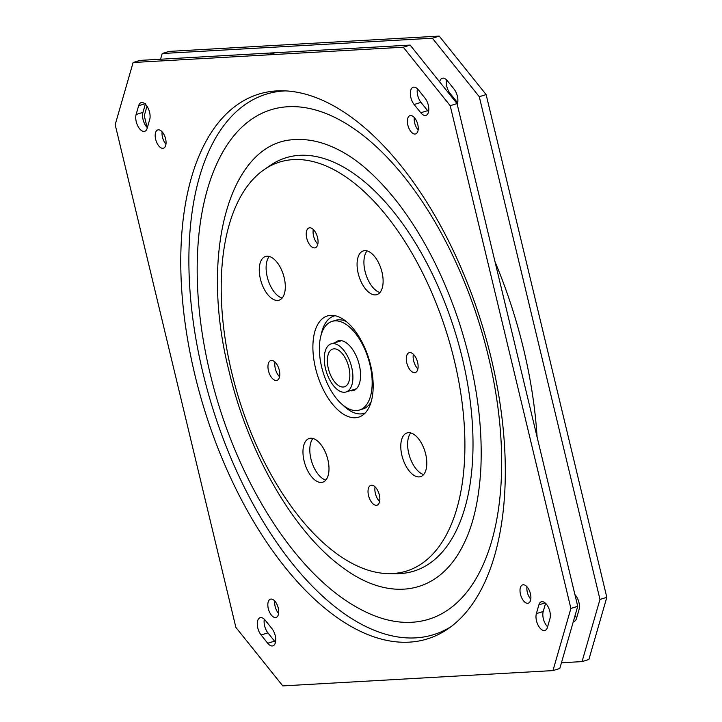 <?xml version="1.0" encoding="UTF-8"?>
<svg xmlns="http://www.w3.org/2000/svg" width="722" height="722" viewBox="0 0 722 722"><rect width="100%" height="100%" fill="white"/><g stroke="black" fill="none" stroke-linecap="round" stroke-linejoin="round"><path stroke-width="1.08" d="M343.176 387.028A19.765 10.063 -107.2 0 0 344.43 386.812A19.765 10.063 -107.2 0 0 348.203 364.953A19.765 10.063 -107.2 0 0 332.752 349.051A19.765 10.063 -107.2 0 0 328.636 369.709A19.765 10.063 -107.2 0 0 343.176 387.028M344.43 392.263A25.171 12.815 -107.2 0 0 346.028 391.974A25.171 12.815 -107.2 0 0 350.829 364.141A25.171 12.815 -107.2 0 0 331.154 343.88A25.171 12.815 -107.2 0 0 325.911 370.196A25.171 12.815 -107.2 0 0 344.43 392.263M355.098 389.79A26.001 13.24 72.8 0 1 353.455 389.681M338.591 341.578A26.001 13.24 72.8 0 1 339.872 340.567M371.108 401.928A46.389 23.609 72.8 0 1 362.895 408.968L359.475 410.024A46.389 23.609 72.8 0 1 323.212 372.678A46.389 23.609 72.8 0 1 332.075 321.389A46.389 23.609 72.8 0 1 369.872 364.339A46.389 23.609 72.8 0 1 359.475 410.024M332.075 321.389L335.495 320.333A46.389 23.609 72.8 0 1 346.244 321.507M335.17 342.643A26.001 13.24 72.8 0 1 338.095 340.865A26.001 13.24 72.8 0 1 359.285 364.944A26.001 13.24 72.8 0 1 353.455 390.548A26.001 13.24 72.8 0 1 350.035 390.737M574.929 594.612A10.397 5.298 72.8 0 1 579.044 609.621L576.508 618.42A10.397 5.298 72.8 0 1 574.053 621.462A10.397 5.298 72.8 0 1 573.331 621.579M576.679 617.806A10.397 5.298 72.8 0 1 575.01 615.776M439.662 81.902A10.397 5.298 72.8 0 1 442.261 78.256A10.397 5.298 72.8 0 1 447.45 80.864L454.084 89.14A10.397 5.298 72.8 0 1 457.188 104.212M457.658 102.723A10.397 5.298 72.8 0 1 456.701 101.676L450.068 93.4A10.397 5.298 72.8 0 1 446.494 79.817M160.555 59.231L162.197 53.518L432.379 38.212L479.282 96.703L599.973 599.441L582.04 661.605L561.445 662.769M582.04 661.605L588.881 659.493L606.823 597.329L486.123 94.591L439.22 36.1L169.038 51.406L162.197 53.518M495.021 261.761A291.526 148.398 72.8 0 1 537.105 437.054M147.071 127.397L144.265 115.682L146.99 106.224M599.973 599.441L606.823 597.329M479.282 96.703L486.123 94.591M432.379 38.212L439.22 36.1M417.415 88.806A10.397 5.298 -107.2 0 0 420.98 102.389L427.614 110.665A10.397 5.298 -107.2 0 0 428.57 111.711M418.372 89.853A10.397 5.298 -107.2 0 0 413.183 87.245A10.397 5.298 -107.2 0 0 410.358 94.212A10.397 5.298 -107.2 0 0 414.139 104.509L420.773 112.776A10.397 5.298 -107.2 0 0 425.962 115.394A10.397 5.298 -107.2 0 0 428.787 108.417A10.397 5.298 -107.2 0 0 425.005 98.129L418.372 89.853M547.42 627.409L549.956 618.619A10.397 5.298 -107.2 0 0 548.224 607.021A10.397 5.298 -107.2 0 0 541.365 601.787A10.397 5.298 -107.2 0 0 538.901 604.828L536.365 613.619A10.397 5.298 -107.2 0 0 538.107 625.216A10.397 5.298 -107.2 0 0 544.966 630.45A10.397 5.298 -107.2 0 0 547.42 627.409M545.57 603.321L543.215 611.507A10.397 5.298 -107.2 0 0 547.601 626.795M267.709 643.248L274.55 641.136L267.916 632.86L261.075 634.981L267.709 643.248A10.397 5.298 -107.2 0 0 272.889 645.865A10.397 5.298 -107.2 0 0 275.714 638.889A10.397 5.298 -107.2 0 0 271.932 628.6L265.299 620.324A10.397 5.298 -107.2 0 0 260.119 617.716A10.397 5.298 -107.2 0 0 257.294 624.683A10.397 5.298 -107.2 0 0 261.075 634.981M264.342 619.277A10.397 5.298 -107.2 0 0 267.916 632.86M388.977 573.629L396.297 573.674A216.347 110.123 -107.2 0 0 455.095 331.912A216.347 110.123 -107.2 0 0 270.118 165.509L264.099 169.679A214.109 108.995 -107.2 0 0 231.807 372.85A214.109 108.995 -107.2 0 0 388.977 573.629A214.109 108.995 -107.2 0 0 447.171 334.358A214.109 108.995 -107.2 0 0 264.099 169.679M295.903 139.608C230.598 140.167 198.55 251.238 229.054 371.279C248.151 452.631 292.744 530.508 340.531 565.94C388.987 603.421 438.263 595.154 463.037 545.39C473.045 526.013 478.975 500.499 480.825 468.858C482.946 423.182 475.87 374.826 459.616 323.781C444.265 277.104 423.931 237.114 398.634 203.803C379.384 179.002 360.224 161.466 341.172 151.196C325.414 142.694 310.334 138.832 295.903 139.608M359.872 608.953A266.68 135.754 -107.2 0 0 479.57 324.34A266.68 135.754 -107.2 0 0 220.129 156.954C192.973 209.38 190.283 291.282 210.111 373.445C234.659 477.242 294.441 574.252 359.872 608.953M268.088 54.863L133.119 62.507L115.177 124.671L235.877 627.409L282.78 685.9L552.962 670.594L570.894 608.429L450.203 105.701L403.291 47.21L268.331 54.854A322.436 164.129 -107.2 0 0 268.088 54.863L274.929 52.751L139.96 60.395L133.119 62.507M552.962 670.594L559.803 668.482L577.735 606.318L457.044 103.58L410.141 45.089L275.172 52.733A322.436 164.129 -107.2 0 0 274.929 52.751M410.141 45.089L403.291 47.21M155.654 139.355A9.566 4.873 -107.2 0 0 163.452 148.218A9.566 4.873 -107.2 0 0 165.275 137.631A9.566 4.873 -107.2 0 0 157.793 129.933A9.566 4.873 -107.2 0 0 155.654 139.355M138.651 105.701L136.115 114.491A10.397 5.298 -107.2 0 0 137.857 126.079A10.397 5.298 -107.2 0 0 144.716 131.323A10.397 5.298 -107.2 0 0 147.171 128.281L149.707 119.482A10.397 5.298 -107.2 0 0 147.974 107.894A10.397 5.298 -107.2 0 0 141.106 102.659A10.397 5.298 -107.2 0 0 138.651 105.701L145.492 103.58M407.831 125.068A9.566 4.873 -107.2 0 0 415.628 133.931A9.566 4.873 -107.2 0 0 417.451 123.354A9.566 4.873 -107.2 0 0 409.97 115.646A9.566 4.873 -107.2 0 0 407.831 125.068M520.481 594.314A9.566 4.873 -107.2 0 0 528.278 603.177A9.566 4.873 -107.2 0 0 530.11 592.591A9.566 4.873 -107.2 0 0 522.629 584.892A9.566 4.873 -107.2 0 0 520.481 594.314M194.904 374.944A285.136 145.149 -107.2 0 0 448.172 628.736A285.136 145.149 -107.2 0 0 481.709 323.682A285.136 145.149 -107.2 0 0 281.86 90.782A285.136 145.149 -107.2 0 0 194.904 374.944M268.304 608.601A9.566 4.873 -107.2 0 0 276.102 617.454A9.566 4.873 -107.2 0 0 277.934 606.877A9.566 4.873 -107.2 0 0 270.452 599.17A9.566 4.873 -107.2 0 0 268.304 608.601M162.125 131.819A9.566 4.873 -107.2 0 0 162.495 137.243A9.566 4.873 -107.2 0 0 165.961 144.21M145.321 104.194L142.956 112.379A10.397 5.298 -107.2 0 0 147.351 127.668M414.302 117.533A9.566 4.873 -107.2 0 0 414.672 122.957A9.566 4.873 -107.2 0 0 418.137 129.933M526.961 586.778A9.566 4.873 -107.2 0 0 527.322 592.202A9.566 4.873 -107.2 0 0 530.787 599.17M274.784 601.065A9.566 4.873 -107.2 0 0 275.145 606.48A9.566 4.873 -107.2 0 0 278.611 613.456M274.55 641.136A10.397 5.298 -107.2 0 0 275.506 642.183M457.044 103.58L450.203 105.701M577.735 606.318L570.894 608.429M313.303 229.479A10.397 5.298 -107.2 0 0 313.583 236.04A10.397 5.298 -107.2 0 0 317.824 244.117M317.545 237.547A10.397 5.298 72.8 0 1 315.216 247.79A10.397 5.298 72.8 0 1 307.085 239.415A10.397 5.298 72.8 0 1 309.07 227.917A10.397 5.298 72.8 0 1 317.545 237.547M413.363 354.258A10.397 5.298 -107.2 0 0 413.643 360.829A10.397 5.298 -107.2 0 0 417.885 368.897M417.605 362.327A10.397 5.298 72.8 0 1 415.276 372.57A10.397 5.298 72.8 0 1 407.145 364.195A10.397 5.298 72.8 0 1 409.13 352.697A10.397 5.298 72.8 0 1 417.605 362.327M375.097 486.872A10.397 5.298 -107.2 0 0 375.377 493.442A10.397 5.298 -107.2 0 0 379.619 501.51M379.339 494.949A10.397 5.298 72.8 0 1 377.01 505.192A10.397 5.298 72.8 0 1 368.879 496.817A10.397 5.298 72.8 0 1 370.864 485.319A10.397 5.298 72.8 0 1 379.339 494.949M275.028 362.092A10.397 5.298 -107.2 0 0 275.317 368.662A10.397 5.298 -107.2 0 0 279.558 376.731M279.279 370.16A10.397 5.298 72.8 0 1 276.941 380.404A10.397 5.298 72.8 0 1 268.819 372.038A10.397 5.298 72.8 0 1 270.804 360.531A10.397 5.298 72.8 0 1 279.279 370.16M269.27 256.454A22.878 11.651 -107.2 0 0 267.239 276.878A22.878 11.651 -107.2 0 0 282.14 298.06M284.17 277.645A22.878 11.651 72.8 0 1 279.044 300.181A22.878 11.651 72.8 0 1 261.156 281.76A22.878 11.651 72.8 0 1 265.525 256.454A22.878 11.651 72.8 0 1 284.17 277.645M367.083 250.922A22.878 11.651 -107.2 0 0 365.052 271.337A22.878 11.651 -107.2 0 0 379.952 292.527M381.983 272.104A22.878 11.651 72.8 0 1 376.857 294.639A22.878 11.651 72.8 0 1 358.969 276.219A22.878 11.651 72.8 0 1 363.337 250.913A22.878 11.651 72.8 0 1 381.983 272.104M410.782 432.929A22.878 11.651 -107.2 0 0 408.751 453.344A22.878 11.651 -107.2 0 0 423.643 474.534M425.682 454.111A22.878 11.651 72.8 0 1 420.556 476.646A22.878 11.651 72.8 0 1 402.668 458.226A22.878 11.651 72.8 0 1 407.037 432.929A22.878 11.651 72.8 0 1 425.682 454.111M312.969 438.471A22.878 11.651 -107.2 0 0 310.938 458.885A22.878 11.651 -107.2 0 0 325.83 480.076M327.869 459.652A22.878 11.651 72.8 0 1 322.734 482.188A22.878 11.651 72.8 0 1 304.855 463.768A22.878 11.651 72.8 0 1 309.224 438.471A22.878 11.651 72.8 0 1 327.869 459.652M285.542 90.891A282.907 144.012 -107.2 0 0 202.909 372.76A282.907 144.012 -107.2 0 0 451.151 626.57M342.977 405.168A50.964 25.947 -107.2 0 0 365.17 413.02M335.08 315.704A50.964 25.947 -107.2 0 0 321.191 334.71M315.514 368.112A52.968 26.967 -107.2 0 0 362.57 415.258A52.968 26.967 -107.2 0 0 368.798 358.59A52.968 26.967 -107.2 0 0 331.669 315.324A52.968 26.967 -107.2 0 0 315.514 368.112M456.701 101.676L455.744 101.964M450.068 93.4L449.111 93.698M414.139 104.509L420.98 102.389M420.773 112.776L427.614 110.665M538.901 604.828L545.11 602.915M536.365 613.619L543.215 611.507M275.172 52.733L268.331 54.854M136.115 114.491L142.956 112.379M341.515 340.676L331.154 343.88M356.379 388.77L346.028 391.974"/></g></svg>
